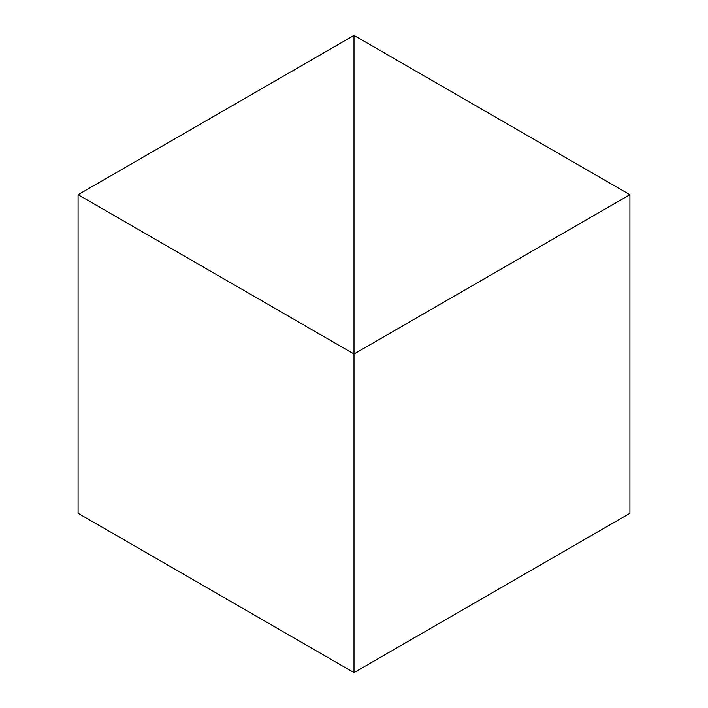 <?xml version="1.0" encoding="UTF-8"?>
<svg xmlns="http://www.w3.org/2000/svg" width="708" height="708" viewBox="0 0 708 708"><rect width="100%" height="100%" fill="white"/><g stroke="black" fill="none" stroke-linecap="round" stroke-linejoin="round"><path stroke-width="1.06" d="M354 672.6L354 35.4L78.084 194.7L78.084 513.3L78.084 194.7L354 354L354 672.6L78.084 513.3L354 672.6L354 35.4L78.084 194.7L354 354L354 672.6L629.916 513.3L629.916 194.7L354 35.4L354 354L629.916 194.7L629.916 513.3L354 672.6M354 35.4L354 354L629.916 194.7L354 35.4"/></g></svg>
